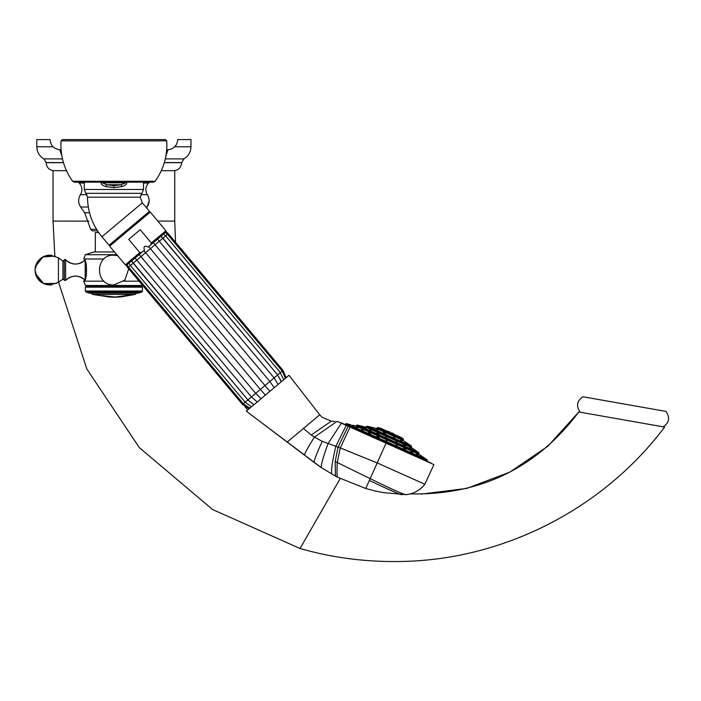 <?xml version="1.0" encoding="UTF-8"?>
<svg xmlns="http://www.w3.org/2000/svg" width="701" height="701" viewBox="0 0 701 701"><rect width="100%" height="100%" fill="white"/><g stroke="black" fill="none" stroke-linecap="round" stroke-linejoin="round"><path stroke-width="1.05" d="M136.397 293.342L135.267 294.411L129.01 294.411A83.883 59.313 90 0 1 117.435 297.031C115.577 297.443 110.96 296.996 103.582 295.699L109.33 297.04A83.883 83.883 0 0 0 109.68 297.066M143.512 183.049L148.577 183.049L149.401 182.164M64.264 259.843L64.264 280.304L65.605 280.4L65.605 259.747L64.264 259.843A0.867 0.867 0 0 1 65.605 259.747A13.521 13.521 0 0 0 84.593 260.527M85.163 280.172C78.573 274.722 72.054 274.801 65.605 280.4A13.521 13.521 0 0 1 84.593 279.629L83.734 281.162L85.356 285.491L142.426 285.491L140.971 286.332L142.426 287.173L142.426 291.029L85.356 291.029L85.356 287.173L86.81 286.332L85.356 285.491M58.455 257.889L62.897 261A0.867 0.867 0 0 0 64.264 260.29L62.897 261L62.897 279.156A0.867 0.867 0 0 1 64.264 279.865L62.897 279.156L58.455 282.258L58.455 257.889C45.802 252.623 37.994 256.689 35.05 270.078L35.129 271.576A14.879 14.879 0 0 0 51.795 284.834M58.455 282.258C45.802 287.533 37.994 283.467 35.05 270.078L35.129 268.579A14.879 14.879 0 0 1 51.795 255.322M103.976 258.984L83.734 258.984C87.441 258.441 87.441 281.714 83.734 281.162L103.976 281.162M116.813 254.717L85.356 254.717L93.846 251.957L114.5 251.957M123.805 281.162L139.07 281.162M98.683 232.53L95.31 232.53L95.31 251.957M97.535 230.848L92.313 230.848L90.648 229.306L92.313 230.848M84.278 183.049L79.213 183.049L78.381 182.164M61.092 149.707L59.795 149.707L61.881 155.902L59.795 149.707C53.854 148.936 50.603 145.563 50.06 139.587L36.811 139.587L36.811 146.781L53.057 146.781M166.698 149.707L167.986 149.707L165.909 155.902L167.986 149.707C173.936 148.936 177.178 145.563 177.721 139.587L190.979 139.587L190.979 146.781L174.724 146.781M86.81 286.332L140.971 286.332M142.426 287.173L85.356 287.173M86.127 292.089L89.307 293.123L138.474 293.123L141.655 292.089L86.127 292.089L85.356 291.029M115.604 297.154A83.866 78.687 -90 0 0 118.381 297.058A83.866 78.687 -90 0 0 121.177 296.856L116.611 297.093C115.148 297.504 110.583 297.049 102.898 295.726L115.437 297.049M102.057 295.638L108.304 296.935M117.435 297.031L122.298 296.751A83.84 78.67 90 0 1 121.51 296.83A83.84 78.67 90 0 1 119.95 296.952M102.898 295.726L113.912 297.18A83.883 59.313 -90 0 1 111.179 297.093M361.961 426.217L364.406 426.839L361.961 426.217M357.308 425.043L418.699 452.522A0.543 0.543 0 0 1 418.891 453.197L356.678 425.349A0.543 0.543 0 0 1 357.308 425.043L365.747 427.163A0.543 0.543 0 0 0 366.378 426.865L411.303 446.975A0.543 0.543 0 0 0 411.496 447.641L365.747 427.163M418.699 452.522L411.496 447.641M409.393 446.975L411.18 448.254L409.226 446.931M403.662 444.408L404.906 445.442L403.198 444.294M404.906 445.442L405.362 445.556M396.433 441.648L395.916 440.938L397.283 441.867M387.189 437.03L385.892 436.714L387.189 437.03M378.636 433.2L377.524 433.192L379.25 433.63M376.91 432.771L377.524 433.192M371.399 429.967L369.611 429.643L371.705 430.169M366.439 427.741L364.178 427.216L366.527 427.803M367.166 426.182L411.285 445.932L403.39 440.587A0.543 0.543 114.1 0 1 403.206 439.921L377.033 428.206A0.543 0.543 -65.9 0 1 376.411 428.504L367.166 426.182A0.543 0.543 0 0 0 366.544 426.488M411.285 445.932A0.543 0.543 0 0 1 411.469 446.598M404.792 441.612L406.834 443.006L404.766 441.604M400.814 439.834L402.269 440.964L400.473 439.746M393.471 436.548L394.768 437.433L393.471 436.548M384.998 432.754L384.122 432.841L385.716 433.244M383.394 432.359L384.122 432.841M377.97 429.608L376.051 429.231L378.216 429.774M374.518 428.066L372.091 427.461L374.536 428.066M403.206 439.921L403.373 439.545A0.543 0.543 0 0 0 403.18 438.87L400.972 437.38A0.543 0.543 114.1 0 0 400.884 437.328L380.503 428.206A0.543 0.543 -65.9 0 0 380.415 428.18L400.972 437.38M377.033 428.206L403.373 439.545M380.415 428.18L377.83 427.522A0.543 0.543 0 0 0 377.199 427.829M389.625 431.86L389.625 431.86A17.543 17.543 0 0 0 387.11 431.159M392.096 432.964L392.096 432.964A17.543 17.543 0 0 1 394.286 434.375M356.511 425.726A0.543 0.543 -65.9 0 1 355.889 426.024L353.041 425.314M418.725 453.565A0.543 0.543 114.1 0 0 418.918 454.239L355.889 426.024M350.921 424.78L346.382 423.632L427.032 459.733L422.878 456.921M422.3 456.535L421.73 456.149M421.275 455.834L418.918 454.239M354.522 425.91L352.156 425.332L354.522 425.91M368.454 432.508L370.82 433.323M378.461 436.618L376.91 436.241L379.232 437.152L377.69 436.758M387.215 440.543L385.988 440.237L387.215 440.543M395.977 444.46L397.292 445.354L395.977 444.46M410.786 451.164L412.574 452.373L411.321 451.339M419.864 455.168L421.923 456.561L419.943 455.186M346.382 423.632A0.543 0.543 0 0 0 345.751 423.939L427.224 460.399A0.543 0.543 0 0 0 427.032 459.733M421.064 455.694L423.159 457.105M416.525 453.661L418.313 454.94L416.368 453.626M404.144 448.114L405.099 449.026L403.531 447.965M405.099 449.026L405.704 449.183M363.284 429.827L361.497 429.511L363.591 430.037M357.904 427.426L355.757 426.944L358.045 427.522M427.373 461.381A0.543 0.543 114.1 0 1 427.102 460.671L427.224 460.399M427.102 460.671L345.751 423.939M345.637 424.201A0.543 0.543 -65.9 0 1 344.918 424.473M431.15 463.072L341.142 422.782L431.15 463.072M350.062 427.075L340.265 447.921L377.199 462.923L424.841 484.251L433.928 464.614L341.124 423.071M433.928 464.614L386.041 443.181L365.756 488.501L374.641 490.831L365.756 488.501L337.4 477.144L335.437 476.11L335.192 461.503L338.048 447.115L322.232 441.315L314.407 437.109L336.804 421.52L337.891 421.669M341.361 423.176L338.145 421.739L341.361 423.176L328.05 443.61C323.108 457.28 320.856 465.28 321.295 467.602L335.437 476.11M348.187 426.234L338.048 447.115L340.265 447.921L337.251 462.555C336.892 471.484 336.944 476.347 337.4 477.144M311.262 434.997L314.407 437.109C308.028 447.212 304.716 453.24 304.479 455.177L246.288 411.145L287.191 442.094L303.454 428.442L311.262 434.997L331.284 421.187L334.92 421.406M306.416 456.64L314.188 462.502M322.232 441.315C316.694 453.381 314.004 460.452 314.171 462.511L321.295 467.602M424.841 484.251C419.995 490.332 413.704 493.802 405.975 494.669L383.649 492.654L374.641 490.831M401.892 494.74C399.754 494.529 388.906 489.771 369.348 480.465L365.756 488.501M331.284 421.187L321.961 417.174L319.717 414.79L303.454 428.442M288.996 375.307L319.717 414.79L288.996 375.307L246.288 411.145M148.691 246.594L269.867 391.36L265.416 395.092L260.351 389.458L255.672 393.384L261.114 398.703L259.466 400.087M135.056 258.038L251.431 396.941L257.214 401.971M166.987 234.774L165.489 236.027L163.719 233.941L148.148 247.041C144.59 245.315 143.346 246.358 144.424 250.161L131.578 260.956L247.9 399.903L253.972 404.696M165.489 236.027L162.904 238.2L161.028 236.237L277.64 374.947L281.303 381.765M157.523 239.181L274.117 377.909L278.069 384.481M153.326 242.704L269.876 381.467L274.17 387.749M149.795 245.56L148.148 247.041M141.208 252.43L139.849 252.597L128.73 239.339L140.209 229.7L151.337 242.958L150.829 244.421M144.424 250.161L142.68 251.528M143.898 250.616L260.351 389.458L277.649 374.939L162.912 238.191L140.927 256.636L255.672 393.384L243.817 403.329M139.254 254.516L140.927 256.636L129.072 266.59M251.51 406.764L245.148 402.216L130.404 265.469L128.826 263.217L131.578 260.956M127.249 264.584L128.844 263.252M165.331 232.627L163.736 233.968M129.256 228.298L109.049 245.254L101.917 236.754L142.321 202.852L149.453 211.351L129.256 228.298M101.259 182.164L101.259 182.821C100.716 184.012 102.276 185.283 105.956 186.65L113.895 187.631L121.834 186.65C125.505 185.283 127.065 184.012 126.522 182.821L126.522 182.164M113.895 182.164L74.411 182.164L72.659 181.27L155.123 181.27L153.37 182.164L113.895 182.164M61.048 140.848L166.733 140.848L165.383 139.587L62.398 139.587L61.048 140.848C60.198 155.675 64.071 169.151 72.659 181.27M105.956 186.65A2.708 0.701 105.6 0 1 106.675 184.74L121.107 184.74L125.365 182.821L102.416 182.821L106.675 184.74L113.895 185.721L121.107 184.74A2.708 0.701 74.4 0 1 121.834 186.65M161.283 170.694L174.751 170.694L174.751 221.104L157.795 221.087M88.922 221.122L53.039 221.104L53.039 170.694L66.499 170.694M321.084 467.462L255.769 418.322M247.777 409.892L244.868 406.65M175.548 242.309L174.751 221.104M53.039 221.104L54.836 256.031L42.822 257.004L35.471 266.564M58.56 282.188L86.828 368.989L139.289 447.58L212.596 509.531L300.046 548.497C333.492 558.092 368.148 562.395 404.013 561.413C505.246 558.951 603.833 508.085 664.592 427.084L664.592 427.084C603.833 508.085 505.246 558.951 404.013 561.413M409.919 493.872C480.211 495.414 536.51 468.11 578.824 411.96L664.592 427.084M580.209 412.206C575.959 406.151 576.862 400.998 582.917 396.757L665.95 411.399C670.191 417.454 669.28 422.607 663.207 426.839M86.354 264.812L86.354 275.344M85.163 261.683L85.163 278.463M96.563 229.306L90.648 229.306L84.655 212.754L90.648 229.306M89.518 212.754L84.655 212.754L80.641 207.023C78.065 202.957 77.995 198.839 80.431 194.685L86.898 194.685M88.308 207.023L80.641 207.023C78.065 202.957 77.995 198.839 80.431 194.685C82.762 190.514 82.35 186.641 79.213 183.049M145.826 207.023L147.14 207.023L146.544 207.882M140.883 194.685L147.35 194.685L147.718 195.29M129.01 294.411L92.514 294.411L91.428 293.447M116.611 297.093A83.883 59.313 90 0 1 113.895 297.18L135.267 294.411L136.415 293.29M356.678 425.349L418.891 453.197M403.39 440.587L376.411 428.504M411.303 446.975L366.378 426.865M377.83 427.522L403.18 438.87M346.241 425.367L335.832 446.318C332.09 462.248 330.811 471.545 331.994 474.218M405.975 494.669C402.961 494.24 391.027 488.895 370.172 478.625L335.192 461.503M249.863 408.14L243.308 403.758L242.502 404.433L249.144 408.753M243.51 403.592L244.421 402.83M245.306 402.076L246.48 401.095M286.139 377.708L283.046 370.417L282.24 371.092L285.412 378.312M281.732 371.521L280.234 372.774L283.774 379.697M280.234 372.774L277.64 374.947L281.057 380.915M126.364 265.171L125.286 264.812L139.849 252.597M131.551 260.974L133.155 263.155M243.308 403.758L128.563 267.011L127.757 267.686L126.092 265.18M151.337 242.958L165.9 230.743L150.251 212.096L148.726 211.956M283.046 370.417L168.301 233.67L167.495 234.344L165.41 232.329M125.286 264.812L109.645 246.165L150.251 212.096M85.899 193.336L84.278 189.472L143.512 189.472L141.882 193.336L85.899 193.336L87.52 197.2L140.261 197.2L142.321 202.852M113.895 185.721L113.895 187.631M102.416 182.164L102.416 182.821L101.259 182.821M126.522 182.821L125.365 182.821L125.365 182.164M340.204 478.555L300.046 548.497M164.297 162.685L181.673 162.685C181.2 167.548 178.527 170.22 173.664 170.694M63.493 162.685L46.108 162.685C46.59 167.548 49.254 170.22 54.117 170.694M62.485 158.89L43.935 158.89L46.108 162.579L63.458 162.579M165.296 158.89L183.846 158.89L181.673 162.685M164.323 162.579L181.673 162.579M91.332 293.123L92.514 294.411L109.943 297.084M112.02 297.154L112.931 297.171M113.799 297.18L118.381 297.058M149.129 201.029L147.14 207.023C149.716 202.957 149.786 198.839 147.35 194.685C145.019 190.514 145.431 186.641 148.577 183.049M56.387 283.476L43.567 283.528L35.471 273.592M83.734 258.984L85.356 254.717M177.721 139.587C177.178 145.554 173.927 148.927 167.986 149.707M50.06 139.587C50.603 145.554 53.854 148.927 59.795 149.707M117.619 255.672L113.895 255.199C94.696 254.279 94.705 285.877 113.895 284.948L124.839 280.146L128.712 268.825M141.655 292.089L142.426 291.029M121.51 296.83L135.267 294.411M65.605 259.747C72.054 265.355 78.573 265.434 85.163 259.975M304.479 455.177L287.191 442.094M133.146 263.164L247.891 399.912L253.192 404.302M128.563 267.011L126.934 264.61M242.502 404.433L127.757 267.686M166.067 231.856L165.9 230.743M168.301 233.67L166.119 231.593M282.24 371.092L167.495 234.344M280.4 372.634L165.655 235.886M109.645 246.165L109.777 244.64M87.52 197.2C87.678 212.07 92.479 225.258 101.917 236.754M141.882 193.336L140.261 197.2M84.278 182.164L84.278 189.472M166.733 140.848C167.583 155.675 163.71 169.151 155.123 181.27M143.512 182.164L143.512 189.472M578.824 411.96L547.954 446.151L509.89 472.097L466.787 488.404L421.082 494.126M183.846 158.89C188.411 156.148 190.795 152.108 190.979 146.781M43.935 158.89C39.37 156.148 36.995 152.108 36.811 146.781"/></g></svg>
